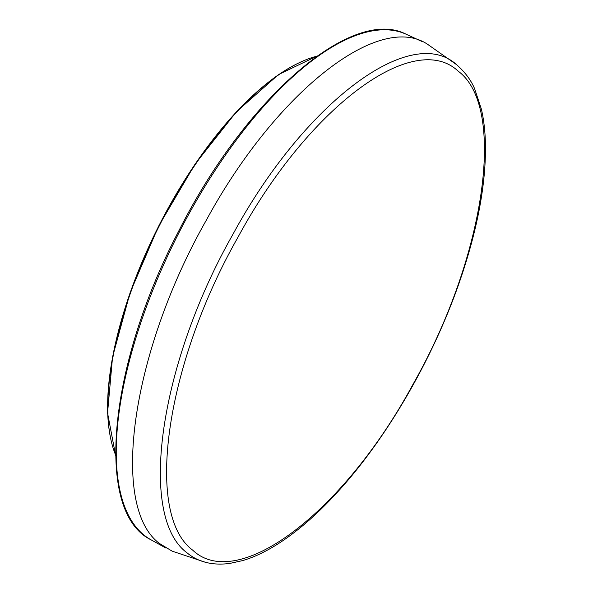 <?xml version="1.0" encoding="UTF-8"?>
<svg xmlns="http://www.w3.org/2000/svg" width="593" height="593" viewBox="0 0 593 593"><rect width="100%" height="100%" fill="white"/><g stroke="black" fill="none" stroke-linecap="round" stroke-linejoin="round"><path stroke-width="0.89" d="M186.988 552.795L186.891 552.713C137.428 516.066 159.539 363.376 233.019 234.176C303.623 103.775 410.341 22.808 456.514 64.615L428.087 44.645C379.12 10.674 275.456 92.753 206.29 220.24C131.728 351.352 109.29 506.303 159.487 543.492L172.148 551.149L205.2 562.201C198.44 560.422 192.377 557.287 186.988 552.795M192.769 550.215C237.793 592.659 343.473 512.967 413.195 383.99C485.341 257.028 506.948 107.088 458.27 71.242C413.247 28.79 307.574 108.482 237.845 237.467C165.699 364.428 144.092 514.368 192.769 550.215M150.911 539.749C94.057 512.093 108.43 365.073 178.515 231.485C244.835 99.491 351.345 5.708 406.227 34.275A283.18 115.183 116.8 0 0 177.359 235.888A283.18 115.183 116.8 0 0 150.911 539.749L166.047 548.132M110.402 437.182A236.066 96.014 -63.2 0 1 158.561 226.4A236.066 96.014 -63.2 0 1 299.635 62.539M317.085 56.135A236.926 96.362 116.8 0 0 158.924 226.578A236.926 96.362 116.8 0 0 115.605 455.031M406.227 34.275L422.209 41.599M456.514 64.615C465.157 72.235 471.235 80.403 474.748 89.098L481.368 109.082C483.836 119.749 485.193 131.602 485.452 144.633C485.986 184.564 477.328 230.343 459.479 281.964C433.72 356.437 389.319 433.95 341.827 487.305C320.665 511.188 299.761 529.816 279.11 543.181C266.457 551.342 254.293 557.153 242.626 560.6L230.143 563.35C221.285 564.625 212.976 564.254 205.215 562.231M317.418 55.898L278.443 74.622L236.355 111.862L195.075 164.098L158.487 226.378L130.082 292.764L112.551 356.986L107.548 412.958L115.613 455.439"/></g></svg>
